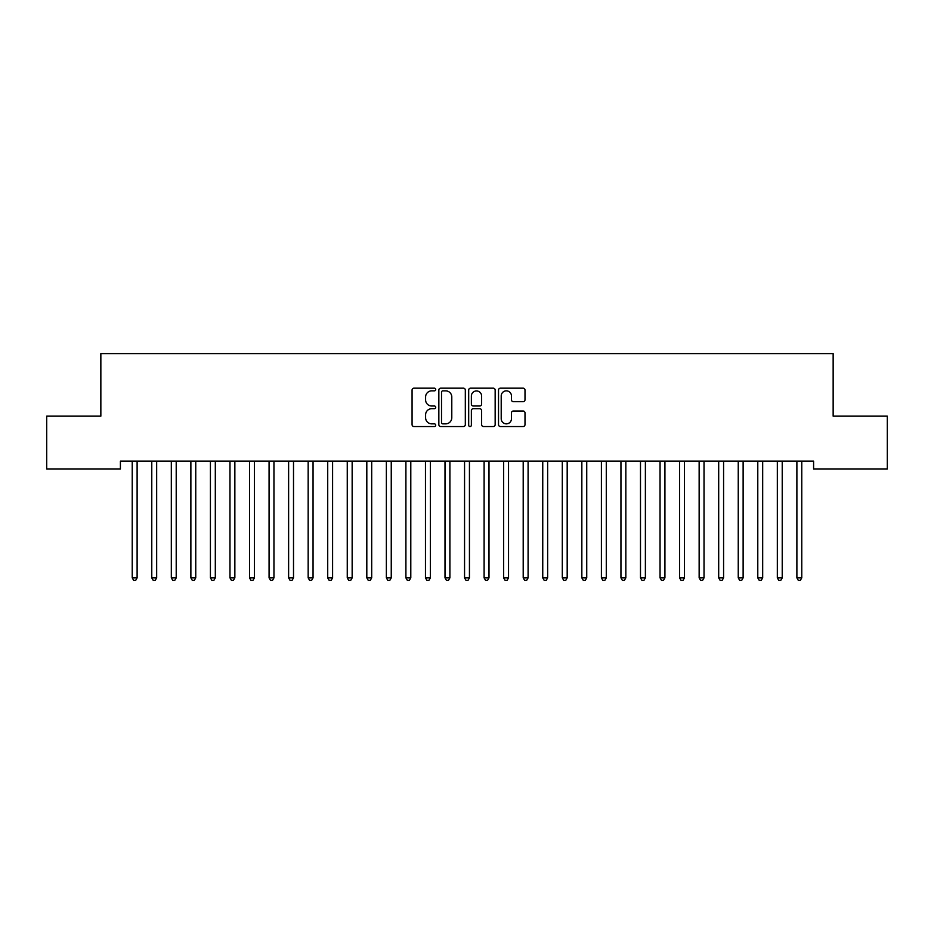 <?xml version="1.0" encoding="UTF-8"?>
<svg xmlns="http://www.w3.org/2000/svg" width="934" height="934" viewBox="0 0 934 934"><rect width="100%" height="100%" fill="white"/><g stroke="black" fill="none" stroke-linecap="round" stroke-linejoin="round"><path stroke-width="1.4" d="M435.723 389.513A1.343 1.343 0 0 0 434.38 388.17L413.995 388.17A1.915 1.915 0 0 0 412.069 390.085L412.069 424.631A1.915 1.915 0 0 0 413.995 426.546L434.38 426.546A1.343 1.343 0 0 0 435.723 425.203A1.343 1.343 0 0 0 434.38 423.861L431.742 423.861A6.141 6.141 0 0 1 425.6 417.72L425.6 414.836A6.141 6.141 0 0 1 431.742 408.695L434.38 408.695A1.343 1.343 0 0 0 435.723 407.352A1.343 1.343 0 0 0 434.38 406.01L431.742 406.01A6.141 6.141 0 0 1 425.6 399.869L425.6 396.997A6.141 6.141 0 0 1 431.742 390.856L434.38 390.856A1.343 1.343 0 0 0 435.723 389.513M523.075 401.702A1.915 1.915 0 0 0 525.001 399.775L525.001 390.085A1.915 1.915 0 0 0 523.075 388.17L500.437 388.17A1.915 1.915 0 0 0 498.522 390.085L498.522 424.631A1.915 1.915 0 0 0 500.437 426.546L523.075 426.546A1.915 1.915 0 0 0 525.001 424.631L525.001 412.921A1.915 1.915 0 0 0 523.075 411.007L513.385 411.007A1.915 1.915 0 0 0 511.47 412.921L511.47 418.724A5.137 5.137 0 0 1 506.333 423.861A5.137 5.137 0 0 1 501.208 418.724L501.208 395.993A5.137 5.137 0 0 1 506.333 390.856A5.137 5.137 0 0 1 511.47 395.993L511.47 399.775A1.915 1.915 0 0 0 513.385 401.702L523.075 401.702M813.596 461.116L120.404 461.116L120.404 468.938L46.7 468.938L46.7 416.155L100.849 416.155L100.849 353.601L833.151 353.601L833.151 416.155L887.3 416.155L887.3 468.938L813.596 468.938L813.596 461.116M465.319 390.085A1.915 1.915 0 0 0 463.404 388.17L440.755 388.17A1.915 1.915 0 0 0 438.84 390.085L438.84 424.631A1.915 1.915 0 0 0 440.755 426.546L463.404 426.546A1.915 1.915 0 0 0 465.319 424.631L465.319 390.085M470.596 388.17L493.245 388.17A1.915 1.915 0 0 1 495.16 390.085L495.16 424.631A1.915 1.915 0 0 1 493.245 426.546L483.555 426.546A1.915 1.915 0 0 1 481.629 424.631L481.629 410.621A1.915 1.915 0 0 0 479.714 408.695L473.281 408.695A1.915 1.915 0 0 0 471.366 410.621L471.366 425.203A1.343 1.343 0 0 1 470.024 426.546A1.343 1.343 0 0 1 468.681 425.203L468.681 390.085A1.915 1.915 0 0 1 470.596 388.17M442.868 390.856A1.343 1.343 0 0 0 441.525 392.198L441.525 422.518A1.343 1.343 0 0 0 442.868 423.861L445.658 423.861A6.141 6.141 0 0 0 451.787 417.72L451.787 396.997A6.141 6.141 0 0 0 445.658 390.856L442.868 390.856M481.629 396.086A5.137 5.137 0 0 0 476.503 390.949A5.137 5.137 0 0 0 471.366 396.086L471.366 404.095A1.915 1.915 0 0 0 473.281 406.01L479.714 406.01A1.915 1.915 0 0 0 481.629 404.095L481.629 396.086M131.974 461.116L132.079 461.408A1.95 1.95 0 0 1 132.231 462.132L132.231 577.866L137.111 577.866L137.111 462.132A1.95 1.95 0 0 1 137.251 461.408L137.368 461.116M137.111 577.866L135.652 580.399L133.69 580.399L132.231 577.866M151.518 461.116L151.635 461.408A1.95 1.95 0 0 1 151.775 462.132L151.775 577.866L156.667 577.866L156.667 462.132A1.95 1.95 0 0 1 156.807 461.408L156.924 461.116M156.667 577.866L155.196 580.399L153.246 580.399L151.775 577.866M171.062 461.116L171.179 461.408A1.95 1.95 0 0 1 171.319 462.132L171.319 577.866L176.211 577.866L176.211 462.132A1.95 1.95 0 0 1 176.351 461.408L176.468 461.116M176.211 577.866L174.74 580.399L172.79 580.399L171.319 577.866M190.618 461.116L190.734 461.408A1.95 1.95 0 0 1 190.875 462.132L190.875 577.866L195.755 577.866L195.755 462.132A1.95 1.95 0 0 1 195.907 461.408L196.012 461.116M195.755 577.866L194.295 580.399L192.334 580.399L190.875 577.866M210.162 461.116L210.278 461.408A1.95 1.95 0 0 1 210.419 462.132L210.419 577.866L215.31 577.866L215.31 462.132A1.95 1.95 0 0 1 215.45 461.408L215.567 461.116M215.31 577.866L213.839 580.399L211.89 580.399L210.419 577.866M229.717 461.116L229.834 461.408A1.95 1.95 0 0 1 229.974 462.132L229.974 577.866L234.854 577.866L234.854 462.132A1.95 1.95 0 0 1 234.994 461.408L235.111 461.116M234.854 577.866L233.395 580.399L231.434 580.399L229.974 577.866M249.261 461.116L249.378 461.408A1.95 1.95 0 0 1 249.518 462.132L249.518 577.866L254.41 577.866L254.41 462.132A1.95 1.95 0 0 1 254.55 461.408L254.667 461.116M254.41 577.866L252.939 580.399L250.989 580.399L249.518 577.866M268.817 461.116L268.922 461.408A1.95 1.95 0 0 1 269.074 462.132L269.074 577.866L273.954 577.866L273.954 462.132A1.95 1.95 0 0 1 274.094 461.408L274.211 461.116M273.954 577.866L272.495 580.399L270.533 580.399L269.074 577.866M288.361 461.116L288.478 461.408A1.95 1.95 0 0 1 288.618 462.132L288.618 577.866L293.51 577.866L293.51 462.132A1.95 1.95 0 0 1 293.65 461.408L293.766 461.116M293.51 577.866L292.038 580.399L290.089 580.399L288.618 577.866M307.905 461.116L308.022 461.408A1.95 1.95 0 0 1 308.162 462.132L308.162 577.866L313.053 577.866L313.053 462.132A1.95 1.95 0 0 1 313.194 461.408L313.31 461.116M313.053 577.866L311.582 580.399L309.633 580.399L308.162 577.866M327.46 461.116L327.577 461.408A1.95 1.95 0 0 1 327.717 462.132L327.717 577.866L332.597 577.866L332.597 462.132A1.95 1.95 0 0 1 332.738 461.408L332.854 461.116M332.597 577.866L331.138 580.399L329.177 580.399L327.717 577.866M347.004 461.116L347.121 461.408A1.95 1.95 0 0 1 347.261 462.132L347.261 577.866L352.153 577.866L352.153 462.132A1.95 1.95 0 0 1 352.293 461.408L352.41 461.116M352.153 577.866L350.682 580.399L348.732 580.399L347.261 577.866M366.56 461.116L366.665 461.408A1.95 1.95 0 0 1 366.817 462.132L366.817 577.866L371.697 577.866L371.697 462.132A1.95 1.95 0 0 1 371.837 461.408L371.954 461.116M371.697 577.866L370.238 580.399L368.276 580.399L366.817 577.866M386.104 461.116L386.221 461.408A1.95 1.95 0 0 1 386.361 462.132L386.361 577.866L391.253 577.866L391.253 462.132A1.95 1.95 0 0 1 391.393 461.408L391.509 461.116M391.253 577.866L389.782 580.399L387.832 580.399L386.361 577.866M405.648 461.116L405.765 461.408A1.95 1.95 0 0 1 405.905 462.132L405.905 577.866L410.797 577.866L410.797 462.132A1.95 1.95 0 0 1 410.937 461.408L411.053 461.116M410.797 577.866L409.326 580.399L407.376 580.399L405.905 577.866M425.203 461.116L425.32 461.408A1.95 1.95 0 0 1 425.46 462.132L425.46 577.866L430.341 577.866L430.341 462.132A1.95 1.95 0 0 1 430.492 461.408L430.597 461.116M430.341 577.866L428.881 580.399L426.92 580.399L425.46 577.866M444.747 461.116L444.864 461.408A1.95 1.95 0 0 1 445.004 462.132L445.004 577.866L449.896 577.866L449.896 462.132A1.95 1.95 0 0 1 450.036 461.408L450.153 461.116M449.896 577.866L448.425 580.399L446.475 580.399L445.004 577.866M464.303 461.116L464.42 461.408A1.95 1.95 0 0 1 464.56 462.132L464.56 577.866L469.44 577.866L469.44 462.132A1.95 1.95 0 0 1 469.58 461.408L469.697 461.116M469.44 577.866L467.981 580.399L466.019 580.399L464.56 577.866M483.847 461.116L483.964 461.408A1.95 1.95 0 0 1 484.104 462.132L484.104 577.866L488.996 577.866L488.996 462.132A1.95 1.95 0 0 1 489.136 461.408L489.253 461.116M488.996 577.866L487.525 580.399L485.575 580.399L484.104 577.866M503.403 461.116L503.508 461.408A1.95 1.95 0 0 1 503.659 462.132L503.659 577.866L508.54 577.866L508.54 462.132A1.95 1.95 0 0 1 508.68 461.408L508.796 461.116M508.54 577.866L507.08 580.399L505.119 580.399L503.659 577.866M522.947 461.116L523.063 461.408A1.95 1.95 0 0 1 523.203 462.132L523.203 577.866L528.095 577.866L528.095 462.132A1.95 1.95 0 0 1 528.235 461.408L528.352 461.116M528.095 577.866L526.624 580.399L524.674 580.399L523.203 577.866M542.491 461.116L542.607 461.408A1.95 1.95 0 0 1 542.747 462.132L542.747 577.866L547.639 577.866L547.639 462.132A1.95 1.95 0 0 1 547.779 461.408L547.896 461.116M547.639 577.866L546.168 580.399L544.218 580.399L542.747 577.866M562.046 461.116L562.163 461.408A1.95 1.95 0 0 1 562.303 462.132L562.303 577.866L567.183 577.866L567.183 462.132A1.95 1.95 0 0 1 567.335 461.408L567.44 461.116M567.183 577.866L565.724 580.399L563.762 580.399L562.303 577.866M581.59 461.116L581.707 461.408A1.95 1.95 0 0 1 581.847 462.132L581.847 577.866L586.739 577.866L586.739 462.132A1.95 1.95 0 0 1 586.879 461.408L586.996 461.116M586.739 577.866L585.268 580.399L583.318 580.399L581.847 577.866M601.146 461.116L601.263 461.408A1.95 1.95 0 0 1 601.403 462.132L601.403 577.866L606.283 577.866L606.283 462.132A1.95 1.95 0 0 1 606.423 461.408L606.54 461.116M606.283 577.866L604.823 580.399L602.862 580.399L601.403 577.866M620.69 461.116L620.806 461.408A1.95 1.95 0 0 1 620.947 462.132L620.947 577.866L625.838 577.866L625.838 462.132A1.95 1.95 0 0 1 625.978 461.408L626.095 461.116M625.838 577.866L624.367 580.399L622.418 580.399L620.947 577.866M640.234 461.116L640.35 461.408A1.95 1.95 0 0 1 640.49 462.132L640.49 577.866L645.382 577.866L645.382 462.132A1.95 1.95 0 0 1 645.522 461.408L645.639 461.116M645.382 577.866L643.911 580.399L641.962 580.399L640.49 577.866M659.789 461.116L659.906 461.408A1.95 1.95 0 0 1 660.046 462.132L660.046 577.866L664.926 577.866L664.926 462.132A1.95 1.95 0 0 1 665.078 461.408L665.183 461.116M664.926 577.866L663.467 580.399L661.505 580.399L660.046 577.866M679.333 461.116L679.45 461.408A1.95 1.95 0 0 1 679.59 462.132L679.59 577.866L684.482 577.866L684.482 462.132A1.95 1.95 0 0 1 684.622 461.408L684.739 461.116M684.482 577.866L683.011 580.399L681.061 580.399L679.59 577.866M698.889 461.116L699.006 461.408A1.95 1.95 0 0 1 699.146 462.132L699.146 577.866L704.026 577.866L704.026 462.132A1.95 1.95 0 0 1 704.166 461.408L704.283 461.116M704.026 577.866L702.566 580.399L700.605 580.399L699.146 577.866M718.433 461.116L718.55 461.408A1.95 1.95 0 0 1 718.69 462.132L718.69 577.866L723.581 577.866L723.581 462.132A1.95 1.95 0 0 1 723.722 461.408L723.838 461.116M723.581 577.866L722.11 580.399L720.161 580.399L718.69 577.866M737.988 461.116L738.094 461.408A1.95 1.95 0 0 1 738.245 462.132L738.245 577.866L743.125 577.866L743.125 462.132A1.95 1.95 0 0 1 743.266 461.408L743.382 461.116M743.125 577.866L741.666 580.399L739.705 580.399L738.245 577.866M757.532 461.116L757.649 461.408A1.95 1.95 0 0 1 757.789 462.132L757.789 577.866L762.681 577.866L762.681 462.132A1.95 1.95 0 0 1 762.821 461.408L762.938 461.116M762.681 577.866L761.21 580.399L759.26 580.399L757.789 577.866M777.076 461.116L777.193 461.408A1.95 1.95 0 0 1 777.333 462.132L777.333 577.866L782.225 577.866L782.225 462.132A1.95 1.95 0 0 1 782.365 461.408L782.482 461.116M782.225 577.866L780.754 580.399L778.804 580.399L777.333 577.866M796.632 461.116L796.749 461.408A1.95 1.95 0 0 1 796.889 462.132L796.889 577.866L801.769 577.866L801.769 462.132A1.95 1.95 0 0 1 801.921 461.408L802.026 461.116M801.769 577.866L800.31 580.399L798.348 580.399L796.889 577.866"/></g></svg>
